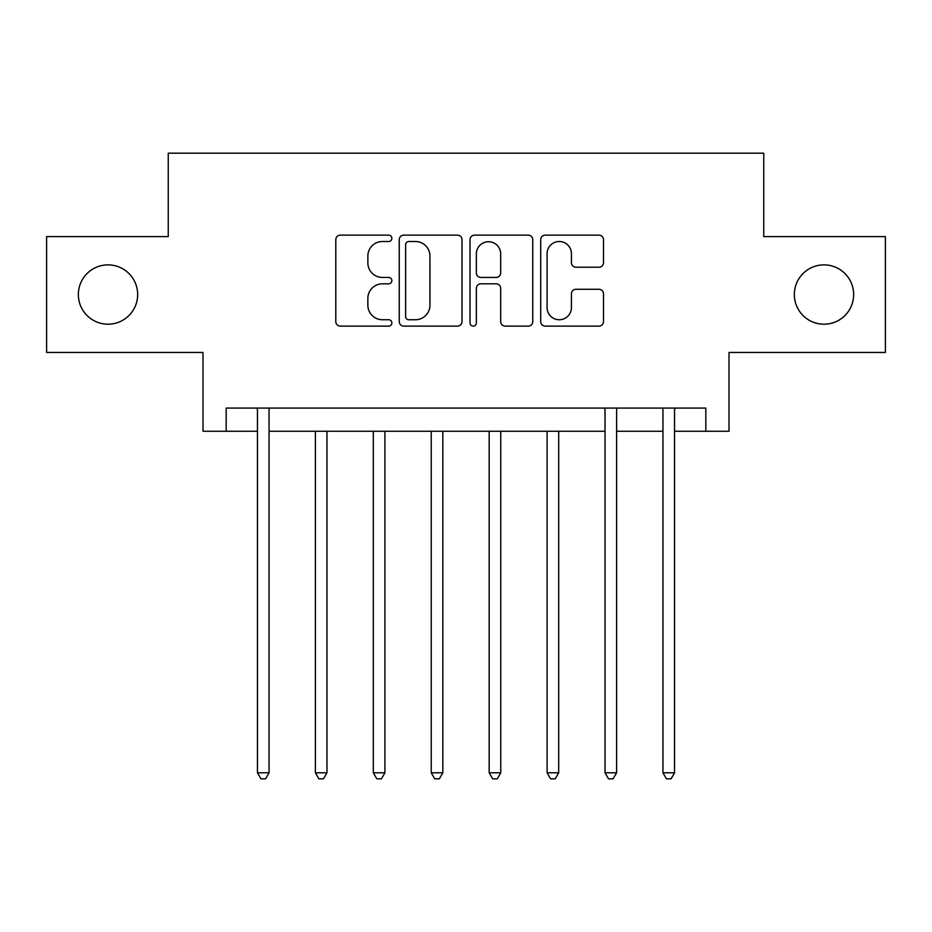 <?xml version="1.0" encoding="UTF-8"?>
<svg xmlns="http://www.w3.org/2000/svg" width="932" height="932" viewBox="0 0 932 932"><rect width="100%" height="100%" fill="white"/><g stroke="black" fill="none" stroke-linecap="round" stroke-linejoin="round"><path stroke-width="1.4" d="M391.859 238.324A3.18 3.18 0 0 0 388.667 235.144L340.343 235.144A4.543 4.543 0 0 0 335.788 239.687L335.788 321.575A4.543 4.543 0 0 0 340.343 326.118L388.667 326.118A3.18 3.18 0 0 0 391.859 322.938A3.18 3.18 0 0 0 388.667 319.746L382.411 319.746A14.551 14.551 0 0 1 367.86 305.195L367.86 298.368A14.551 14.551 0 0 1 382.411 283.817L388.667 283.817A3.18 3.18 0 0 0 391.859 280.625A3.18 3.18 0 0 0 388.667 277.445L382.411 277.445A14.551 14.551 0 0 1 367.86 262.894L367.86 256.067A14.551 14.551 0 0 1 382.411 241.505L388.667 241.505A3.18 3.18 0 0 0 391.859 238.324M794.332 294.535A29.661 29.661 0 0 0 823.993 324.196A29.661 29.661 0 0 0 853.654 294.535A29.661 29.661 0 0 0 823.993 264.874A29.661 29.661 0 0 0 794.332 294.535M78.346 294.535A29.661 29.661 0 0 0 108.007 324.196A29.661 29.661 0 0 0 137.668 294.535A29.661 29.661 0 0 0 108.007 264.874A29.661 29.661 0 0 0 78.346 294.535M598.938 267.216A4.543 4.543 0 0 0 603.493 262.661L603.493 239.687A4.543 4.543 0 0 0 598.938 235.144L545.267 235.144A4.543 4.543 0 0 0 540.711 239.687L540.711 321.575A4.543 4.543 0 0 0 545.267 326.118L598.938 326.118A4.543 4.543 0 0 0 603.493 321.575L603.493 293.825A4.543 4.543 0 0 0 598.938 289.27L575.964 289.27A4.543 4.543 0 0 0 571.421 293.825L571.421 307.583A12.163 12.163 0 0 1 559.247 319.746A12.163 12.163 0 0 1 547.084 307.583L547.084 253.679A12.163 12.163 0 0 1 559.247 241.505A12.163 12.163 0 0 1 571.421 253.679L571.421 262.661A4.543 4.543 0 0 0 575.964 267.216L598.938 267.216M226.173 431.248L226.173 408.076L705.827 408.076L705.827 431.248L728.999 431.248L728.999 352.459L885.4 352.459L885.4 236.6L763.751 236.6L763.751 153.186L168.249 153.186L168.249 236.6L46.6 236.6L46.6 352.459L203.001 352.459L203.001 431.248L257.453 431.248M462.016 239.687A4.543 4.543 0 0 0 457.472 235.144L403.789 235.144A4.543 4.543 0 0 0 399.245 239.687L399.245 321.575A4.543 4.543 0 0 0 403.789 326.118L457.472 326.118A4.543 4.543 0 0 0 462.016 321.575L462.016 239.687M474.528 235.144L528.211 235.144A4.543 4.543 0 0 1 532.755 239.687L532.755 321.575A4.543 4.543 0 0 1 528.211 326.118L505.237 326.118A4.543 4.543 0 0 1 500.682 321.575L500.682 288.361A4.543 4.543 0 0 0 496.139 283.817L480.9 283.817A4.543 4.543 0 0 0 476.345 288.361L476.345 322.938A3.18 3.18 0 0 1 473.165 326.118A3.18 3.18 0 0 1 469.984 322.938L469.984 239.687A4.543 4.543 0 0 1 474.528 235.144M269.045 431.248L605.031 431.248M616.611 431.248L662.955 431.248M674.547 431.248L705.827 431.248M408.798 241.505A3.18 3.18 0 0 0 405.618 244.697L405.618 316.565A3.18 3.18 0 0 0 408.798 319.746L415.392 319.746A14.551 14.551 0 0 0 429.955 305.195L429.955 256.067A14.551 14.551 0 0 0 415.392 241.505L408.798 241.505M500.682 253.9A12.163 12.163 0 0 0 488.519 241.738A12.163 12.163 0 0 0 476.345 253.9L476.345 272.901A4.543 4.543 0 0 0 480.9 277.445L496.139 277.445A4.543 4.543 0 0 0 500.682 272.901L500.682 253.9M269.616 408.076L269.383 408.659A4.637 4.637 0 0 0 269.045 410.395L269.045 772.791L257.453 772.791L257.453 410.395A4.637 4.637 0 0 0 257.127 408.659L256.882 408.076M269.045 772.791L265.573 778.814L260.937 778.814L257.453 772.791M315.389 431.248L315.389 772.791L326.969 772.791L326.969 431.248M326.969 772.791L323.497 778.814L318.861 778.814L315.389 772.791M373.313 431.248L373.313 772.791L384.904 772.791L384.904 431.248M384.904 772.791L381.421 778.814L376.796 778.814L373.313 772.791M431.248 431.248L431.248 772.791L442.828 772.791L442.828 431.248M442.828 772.791L439.356 778.814L434.72 778.814L431.248 772.791M489.172 431.248L489.172 772.791L500.752 772.791L500.752 431.248M500.752 772.791L497.28 778.814L492.644 778.814L489.172 772.791M547.096 431.248L547.096 772.791L558.687 772.791L558.687 431.248M558.687 772.791L555.204 778.814L550.579 778.814L547.096 772.791M617.182 408.076L616.949 408.659A4.637 4.637 0 0 0 616.611 410.395L616.611 772.791L605.031 772.791L605.031 410.395A4.637 4.637 0 0 0 604.693 408.659L604.46 408.076M616.611 772.791L613.139 778.814L608.503 778.814L605.031 772.791M675.118 408.076L674.873 408.659A4.637 4.637 0 0 0 674.547 410.395L674.547 772.791L662.955 772.791L662.955 410.395A4.637 4.637 0 0 0 662.617 408.659L662.384 408.076M674.547 772.791L671.063 778.814L666.427 778.814L662.955 772.791"/></g></svg>
